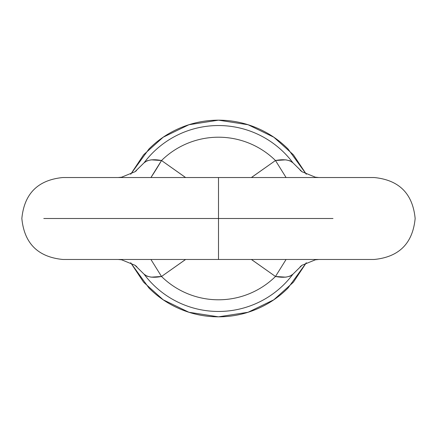 <?xml version="1.0" encoding="UTF-8"?>
<svg xmlns="http://www.w3.org/2000/svg" width="437" height="437" viewBox="0 0 437 437"><rect width="100%" height="100%" fill="white"/><g stroke="black" fill="none" stroke-linecap="round" stroke-linejoin="round"><path stroke-width="0.66" d="M332.989 218.5L218.5 218.5L218.5 259.469L218.5 218.5L43.787 218.5L332.989 218.5M134.929 171.774L144.079 162.799A92.955 92.955 0 0 1 292.921 162.799L302.071 171.774M306.31 174.254L293.364 154.758L273.813 137.207L248.079 124.731L218.5 120.175L188.921 124.731L163.187 137.207L143.636 154.758L130.69 174.254L143.636 154.758L163.187 137.207L188.921 124.731L218.5 120.175L248.079 124.731L273.813 137.207L293.364 154.758L306.31 174.254L288.027 148.973C278.806 139.753 268.176 132.651 256.126 127.659C244.081 122.671 231.539 120.175 218.5 120.175C205.461 120.175 192.919 122.671 180.874 127.659C168.824 132.651 158.194 139.753 148.973 148.973L130.679 174.259L148.973 148.973C158.194 139.753 168.824 132.651 180.874 127.659C192.919 122.671 205.461 120.175 218.5 120.175C231.539 120.175 244.081 122.671 256.126 127.659C268.176 132.651 278.806 139.753 288.027 148.973L306.321 174.259M218.5 177.531L218.5 218.5L218.5 177.531L374.181 177.531C399.079 179.978 412.736 193.635 415.15 218.5C412.736 243.365 399.079 257.022 374.181 259.469L62.819 259.469C37.921 257.022 24.264 243.365 21.85 218.5C24.264 193.635 37.921 179.978 62.819 177.531L218.5 177.531M130.679 262.741L148.973 288.027C158.194 297.247 168.824 304.349 180.874 309.341C192.919 314.329 205.461 316.825 218.5 316.825C231.539 316.825 244.081 314.329 256.126 309.341C268.176 304.349 278.806 297.247 288.027 288.027L306.321 262.741L293.364 282.242L273.813 299.793L248.079 312.269L218.5 316.825L188.921 312.269L163.187 299.793L143.636 282.242L130.69 262.746L143.636 282.242L163.187 299.793L188.921 312.269L218.5 316.825L248.079 312.269L273.813 299.793L293.364 282.242L306.31 262.746L288.027 288.027C278.806 297.247 268.176 304.349 256.126 309.341C244.081 314.329 231.539 316.825 218.5 316.825C205.461 316.825 192.919 314.329 180.874 309.341C168.824 304.349 158.194 297.247 148.973 288.027L130.679 262.741M302.071 265.226L292.921 274.201A92.955 92.955 0 0 1 144.079 274.201L134.929 265.226M185.627 259.469L161.521 276.479A81.287 81.287 0 0 0 275.479 276.479L251.379 259.469M251.373 177.531L275.479 160.521A81.287 81.287 0 0 0 161.521 160.521L185.621 177.531M251.422 177.531L275.479 160.521L286.071 177.531L275.479 160.521C283.531 158.986 289.349 159.745 292.921 162.799A92.955 92.955 0 0 0 144.079 162.799L147.067 160.794L151.169 159.844L161.521 160.521A81.287 81.287 0 0 1 275.479 160.521L285.831 159.844L289.928 160.794L292.921 162.799L302.049 171.763L292.921 162.799L301.967 171.708L300.192 170.332M318.802 259.469L315.372 259.813L302.049 265.237L292.921 274.201C289.354 277.249 283.542 278.008 275.479 276.479A81.287 81.287 0 0 1 161.521 276.479L151.169 277.156L147.072 276.206L144.079 274.201A92.955 92.955 0 0 0 292.921 274.201L289.933 276.206L285.831 277.156L275.479 276.479L286.071 259.469L275.479 276.479L251.422 259.469M302.054 265.237L292.921 274.201L301.967 265.292L300.192 266.668M185.578 259.469L161.521 276.479L150.929 259.469L161.521 276.479C153.469 278.014 147.651 277.255 144.079 274.201L134.951 265.237L121.628 259.813L118.187 259.469M118.198 177.531L121.628 177.187L134.951 171.763L144.079 162.799C147.646 159.751 153.458 158.992 161.521 160.521A39.33 4.031 -59.9 0 1 150.929 177.531L161.521 160.521L185.578 177.531M136.814 266.674L135.033 265.292L144.079 274.201L134.951 265.237M134.951 171.763L144.079 162.799L135.033 171.708L136.524 170.621M318.813 177.531L315.372 177.187L302.049 171.763"/></g></svg>
